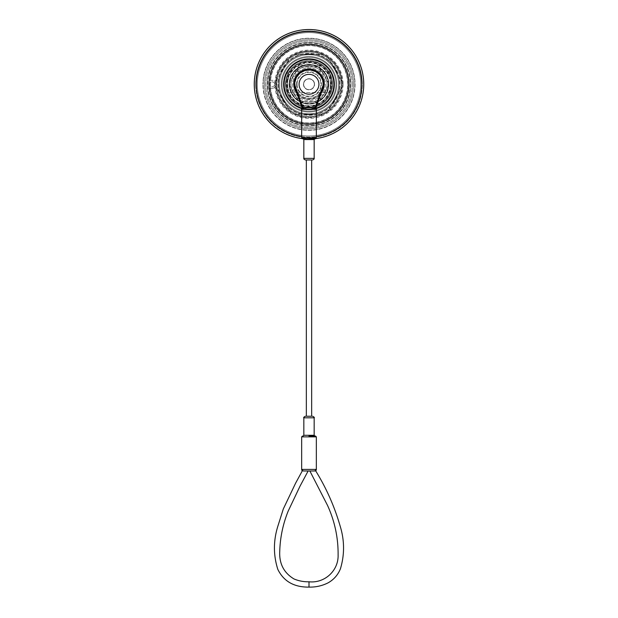 <?xml version="1.0" encoding="UTF-8"?>
<svg xmlns="http://www.w3.org/2000/svg" width="618" height="618" viewBox="0 0 618 618"><rect width="100%" height="100%" fill="white"/><g stroke="black" fill="none" stroke-linecap="round" stroke-linejoin="round"><path stroke-width="0.46" stroke-dasharray="3.09 2.32" d="M355.056 84.272A46.056 46.056 0 0 1 309 130.328A46.056 46.056 0 0 1 262.944 84.272A46.056 46.056 0 0 0 309 130.328A46.056 46.056 0 0 0 355.056 84.272A46.056 46.056 0 0 0 309 38.216A46.056 46.056 0 0 0 262.944 84.272A46.056 46.056 0 0 1 309 38.216A46.056 46.056 0 0 1 355.056 84.272M264.527 84.272A44.473 44.473 0 0 0 309 128.745A44.473 44.473 0 0 0 353.473 84.272A44.473 44.473 0 0 1 309 128.745A44.473 44.473 0 0 1 264.527 84.272A44.473 44.473 0 0 0 309 128.745A44.473 44.473 0 0 0 353.473 84.272A44.473 44.473 0 0 0 309 39.799A44.473 44.473 0 0 0 264.527 84.272A44.473 44.473 0 0 0 309 128.745A44.473 44.473 0 0 0 353.473 84.272A44.473 44.473 0 0 0 309 39.799A44.473 44.473 0 0 0 264.527 84.272A44.473 44.473 0 0 0 309 128.745A44.473 44.473 0 0 0 353.473 84.272A44.473 44.473 0 0 0 309 39.799A44.473 44.473 0 0 0 264.527 84.272A44.473 44.473 0 0 0 309 128.745A44.473 44.473 0 0 0 353.473 84.272A44.473 44.473 0 0 0 309 39.799A44.473 44.473 0 0 0 264.527 84.272A44.473 44.473 0 0 0 309 128.745A44.473 44.473 0 0 0 353.473 84.272A44.473 44.473 0 0 0 309 39.799A44.473 44.473 0 0 0 264.527 84.272A44.473 44.473 0 0 0 309 128.745A44.473 44.473 0 0 0 353.473 84.272A44.473 44.473 0 0 0 309 39.799A44.473 44.473 0 0 0 264.527 84.272A44.473 44.473 0 0 1 309 39.799A44.473 44.473 0 0 1 353.473 84.272A44.473 44.473 0 0 0 309 39.799A44.473 44.473 0 0 0 264.527 84.272M360.688 84.272A51.688 51.688 0 0 0 309 32.584A51.688 51.688 0 0 0 257.312 84.272A51.688 51.688 0 0 1 309 32.584A51.688 51.688 0 0 1 360.688 84.272A51.688 51.688 0 0 1 309 135.968A51.688 51.688 0 0 1 257.312 84.272A51.688 51.688 0 0 0 309 135.968A51.688 51.688 0 0 0 360.688 84.272M255.721 84.272A53.279 53.279 0 0 1 309 30.993A53.279 53.279 0 0 1 362.279 84.272A53.279 53.279 0 0 0 309 30.993A53.279 53.279 0 0 0 255.721 84.272A53.279 53.279 0 0 0 309 137.551A53.279 53.279 0 0 0 362.279 84.272A53.279 53.279 0 0 0 309 30.993A53.279 53.279 0 0 0 255.721 84.272A53.279 53.279 0 0 0 309 137.551A53.279 53.279 0 0 0 362.279 84.272A53.279 53.279 0 0 0 309 30.993A53.279 53.279 0 0 0 255.721 84.272A53.279 53.279 0 0 0 309 137.551A53.279 53.279 0 0 0 362.279 84.272A53.279 53.279 0 0 1 309 137.551A53.279 53.279 0 0 1 255.721 84.272M268.737 84.272A40.263 40.263 0 0 0 309 124.542A40.263 40.263 0 0 0 349.263 84.272A40.263 40.263 0 0 0 309 44.009A40.263 40.263 0 0 0 268.737 84.272A40.263 40.263 0 0 0 309 124.542A40.263 40.263 0 0 0 349.263 84.272A40.263 40.263 0 0 0 309 44.009A40.263 40.263 0 0 0 268.737 84.272A40.263 40.263 0 0 0 309 124.542A40.263 40.263 0 0 0 349.263 84.272A40.263 40.263 0 0 0 309 44.009A40.263 40.263 0 0 0 268.737 84.272A40.263 40.263 0 0 0 309 124.542A40.263 40.263 0 0 0 349.263 84.272A40.263 40.263 0 0 0 309 44.009A40.263 40.263 0 0 0 268.737 84.272M270.081 84.272A38.919 38.919 0 0 0 309 123.191A38.919 38.919 0 0 0 347.919 84.272A38.919 38.919 0 0 0 309 45.353A38.919 38.919 0 0 0 270.081 84.272A38.919 38.919 0 0 0 309 123.191A38.919 38.919 0 0 0 347.919 84.272A38.919 38.919 0 0 0 309 45.353A38.919 38.919 0 0 0 270.081 84.272M363.546 84.272A54.546 54.546 0 0 0 309 29.726A54.546 54.546 0 0 0 254.454 84.272A54.546 54.546 0 0 0 309 138.818A54.546 54.546 0 0 0 363.546 84.272A54.546 54.546 0 0 0 309 29.726A54.546 54.546 0 0 0 254.454 84.272A54.546 54.546 0 0 0 309 138.818A54.546 54.546 0 0 0 363.546 84.272M274.686 84.272A2.379 2.379 0 0 0 272.306 81.893A2.379 2.379 0 0 0 269.927 84.272A2.379 2.379 0 0 0 272.306 86.651A2.379 2.379 0 0 0 274.686 84.272A2.379 2.379 0 0 0 272.306 81.893A2.379 2.379 0 0 0 269.927 84.272A2.379 2.379 0 0 0 272.306 86.651A2.379 2.379 0 0 0 274.686 84.272M276.269 84.272A3.971 3.971 0 0 0 272.306 80.309L269.332 80.309A39.869 39.869 0 0 0 269.332 88.243L272.306 88.243A3.971 3.971 0 0 0 276.269 84.272A3.971 3.971 0 0 0 272.306 80.309L269.332 80.309A39.869 39.869 0 0 0 330.074 118.123A39.869 39.869 0 0 0 330.074 50.429A39.869 39.869 0 0 0 269.332 80.309A39.869 39.869 0 0 1 330.074 50.429A39.869 39.869 0 0 1 330.074 118.123A39.869 39.869 0 0 1 269.332 88.243L272.306 88.243A3.971 3.971 0 0 0 276.269 84.272M331.851 84.272A22.851 22.851 0 0 1 309 107.123A22.851 22.851 0 0 1 286.149 84.272A22.851 22.851 0 0 1 309 61.421A22.851 22.851 0 0 1 331.851 84.272A22.851 22.851 0 0 1 309 107.123A22.851 22.851 0 0 1 290.081 71.456L289.44 71.456A1.746 1.746 0 0 0 287.694 73.202L287.694 90.823A1.746 1.746 0 0 0 289.44 92.569L328.56 92.569A1.746 1.746 0 0 0 330.306 90.823L330.306 73.202A1.746 1.746 0 0 0 328.56 71.456L327.919 71.456A22.851 22.851 0 0 1 330.306 76.006L330.306 73.202A1.746 1.746 0 0 0 328.56 71.456L319.908 71.456L319.908 67.014A1.746 1.746 0 0 0 318.162 65.269L299.838 65.269A1.746 1.746 0 0 0 298.092 67.014L298.092 71.456L289.44 71.456A1.746 1.746 0 0 0 287.694 73.202L287.694 90.823A1.746 1.746 0 0 0 289.44 92.569L328.56 92.569A1.746 1.746 0 0 0 330.306 90.823L330.306 76.006A22.851 22.851 0 0 1 331.851 84.272M334.585 84.272A25.585 25.585 0 0 1 309 109.865A25.585 25.585 0 0 1 283.415 84.272A25.585 25.585 0 0 0 309 109.865A25.585 25.585 0 0 0 334.585 84.272A25.585 25.585 0 0 1 309 109.865A25.585 25.585 0 0 1 283.415 84.272A25.585 25.585 0 0 0 309 109.865A25.585 25.585 0 0 0 334.585 84.272A25.585 25.585 0 0 0 309 58.687A25.585 25.585 0 0 0 283.415 84.272A25.585 25.585 0 0 1 309 58.687A25.585 25.585 0 0 1 334.585 84.272A25.585 25.585 0 0 0 309 58.687A25.585 25.585 0 0 0 283.415 84.272A25.585 25.585 0 0 1 309 58.687A25.585 25.585 0 0 1 334.585 84.272M336.771 84.272A27.771 27.771 0 0 0 309 56.501A27.771 27.771 0 0 0 281.229 84.272A27.771 27.771 0 0 0 309 112.043A27.771 27.771 0 0 0 336.771 84.272A27.771 27.771 0 0 0 309 56.501A27.771 27.771 0 0 0 281.229 84.272A27.771 27.771 0 0 0 309 112.043A27.771 27.771 0 0 0 336.771 84.272A27.771 27.771 0 0 0 309 56.501A27.771 27.771 0 0 0 281.229 84.272A27.771 27.771 0 0 0 309 112.043A27.771 27.771 0 0 0 336.771 84.272A27.771 27.771 0 0 0 309 56.501A27.771 27.771 0 0 0 281.229 84.272A27.771 27.771 0 0 0 309 112.043A27.771 27.771 0 0 0 336.771 84.272A27.771 27.771 0 0 0 309 56.501A27.771 27.771 0 0 0 281.229 84.272A27.771 27.771 0 0 0 309 112.043A27.771 27.771 0 0 0 336.771 84.272A27.771 27.771 0 0 0 309 56.501A27.771 27.771 0 0 0 281.229 84.272A27.771 27.771 0 0 0 309 112.043A27.771 27.771 0 0 0 336.771 84.272A27.771 27.771 0 0 0 309 56.501A27.771 27.771 0 0 0 281.229 84.272A27.771 27.771 0 0 0 309 112.043A27.771 27.771 0 0 0 336.771 84.272A27.771 27.771 0 0 0 309 56.501A27.771 27.771 0 0 0 281.229 84.272A27.771 27.771 0 0 0 309 112.043A27.771 27.771 0 0 0 336.771 84.272M338.556 84.272A29.556 29.556 0 0 0 309 54.716A29.556 29.556 0 0 0 279.444 84.272A29.556 29.556 0 0 0 309 113.828A29.556 29.556 0 0 0 338.556 84.272A29.556 29.556 0 0 0 309 54.716A29.556 29.556 0 0 0 279.444 84.272A29.556 29.556 0 0 0 309 113.828A29.556 29.556 0 0 0 338.556 84.272A29.556 29.556 0 0 0 309 54.716A29.556 29.556 0 0 0 279.444 84.272A29.556 29.556 0 0 0 309 113.828A29.556 29.556 0 0 0 338.556 84.272A29.556 29.556 0 0 0 309 54.716A29.556 29.556 0 0 0 279.444 84.272A29.556 29.556 0 0 0 309 113.828A29.556 29.556 0 0 0 338.556 84.272A29.556 29.556 0 0 0 309 54.716A29.556 29.556 0 0 0 279.444 84.272A29.556 29.556 0 0 0 309 113.828A29.556 29.556 0 0 0 338.556 84.272M276.864 84.272A32.136 32.136 0 0 1 309 52.144A32.136 32.136 0 0 1 341.136 84.272A32.136 32.136 0 0 1 309 116.408A32.136 32.136 0 0 1 276.864 84.272A32.136 32.136 0 0 1 309 52.144A32.136 32.136 0 0 1 341.136 84.272A32.136 32.136 0 0 1 309 116.408A32.136 32.136 0 0 1 276.864 84.272M354.817 84.272A45.817 45.817 0 0 0 309 38.455A45.817 45.817 0 0 0 263.183 84.272A45.817 45.817 0 0 0 309 130.097A45.817 45.817 0 0 0 354.817 84.272A45.817 45.817 0 0 0 309 38.455A45.817 45.817 0 0 0 263.183 84.272A45.817 45.817 0 0 0 309 130.097A45.817 45.817 0 0 0 354.817 84.272M298.092 71.456L290.081 71.456A22.851 22.851 0 0 1 327.919 71.456L319.908 71.456L319.908 67.014A1.746 1.746 0 0 0 318.162 65.269L299.838 65.269A1.746 1.746 0 0 0 298.092 67.014L298.092 71.456M330.815 84.272A21.815 21.815 0 0 1 309 106.095A21.815 21.815 0 0 1 287.185 84.272A21.815 21.815 0 0 1 309 62.457A21.815 21.815 0 0 1 330.815 84.272M289.564 84.272A19.436 19.436 0 0 0 309 103.716A19.436 19.436 0 0 0 328.436 84.272A19.436 19.436 0 0 0 309 64.836A19.436 19.436 0 0 0 289.564 84.272A19.436 19.436 0 0 0 309 103.716A19.436 19.436 0 0 0 328.436 84.272A19.436 19.436 0 0 0 309 64.836A19.436 19.436 0 0 0 289.564 84.272M285.392 84.272A23.608 23.608 0 0 1 309 60.672A23.608 23.608 0 0 1 332.608 84.272A23.608 23.608 0 0 1 309 107.88A23.608 23.608 0 0 1 285.392 84.272M333.797 84.272A24.797 24.797 0 0 0 309 59.482A24.797 24.797 0 0 0 284.203 84.272A24.797 24.797 0 0 0 309 109.069A24.797 24.797 0 0 0 333.797 84.272A24.797 24.797 0 0 0 309 59.482A24.797 24.797 0 0 0 284.203 84.272A24.797 24.797 0 0 0 309 109.069A24.797 24.797 0 0 0 333.797 84.272M343.114 84.272A34.114 34.114 0 0 1 309 118.393A34.114 34.114 0 0 1 274.886 84.272A34.114 34.114 0 0 1 309 50.158A34.114 34.114 0 0 1 343.114 84.272M276.076 84.272A32.924 32.924 0 0 0 309 117.204A32.924 32.924 0 0 0 341.924 84.272A32.924 32.924 0 0 0 309 51.348A32.924 32.924 0 0 0 276.076 84.272A32.924 32.924 0 0 0 309 117.204A32.924 32.924 0 0 0 341.924 84.272A32.924 32.924 0 0 0 309 51.348A32.924 32.924 0 0 0 276.076 84.272M278.054 84.272A30.946 30.946 0 0 0 309 115.218A30.946 30.946 0 0 0 339.946 84.272A30.946 30.946 0 0 0 309 53.333A30.946 30.946 0 0 0 278.054 84.272A30.946 30.946 0 0 0 309 115.218A30.946 30.946 0 0 0 339.946 84.272A30.946 30.946 0 0 0 309 53.333A30.946 30.946 0 0 0 278.054 84.272M282.024 84.272A26.976 26.976 0 0 0 309 111.248A26.976 26.976 0 0 0 335.976 84.272A26.976 26.976 0 0 0 309 57.296A26.976 26.976 0 0 0 282.024 84.272A26.976 26.976 0 0 0 309 111.248A26.976 26.976 0 0 0 335.976 84.272A26.976 26.976 0 0 0 309 57.296A26.976 26.976 0 0 0 282.024 84.272M297.096 84.272A11.904 11.904 0 0 0 309 96.176A11.904 11.904 0 0 0 320.904 84.272A11.904 11.904 0 0 0 309 72.376A11.904 11.904 0 0 0 297.096 84.272A11.904 11.904 0 0 0 309 96.176A11.904 11.904 0 0 0 320.904 84.272A11.904 11.904 0 0 0 309 72.376A11.904 11.904 0 0 0 297.096 84.272M289.162 84.272A19.838 19.838 0 0 0 309 104.11A19.838 19.838 0 0 0 328.838 84.272A19.838 19.838 0 0 0 309 64.434A19.838 19.838 0 0 0 289.162 84.272A19.838 19.838 0 0 0 309 104.11A19.838 19.838 0 0 0 328.838 84.272A19.838 19.838 0 0 0 309 64.434A19.838 19.838 0 0 0 289.162 84.272M275.698 82.225A33.364 33.364 0 0 0 327.424 112.09A33.364 33.364 0 0 0 323.878 54.407A33.364 33.364 0 0 0 275.698 82.225L290.576 56.462L275.698 82.225M294.122 54.407L323.878 54.407L294.122 54.407M327.424 56.462L342.302 82.225L327.424 56.462M342.364 84.272A33.364 33.364 0 0 0 309 50.908A33.364 33.364 0 0 0 275.636 84.272A33.364 33.364 0 0 0 309 117.636A33.364 33.364 0 0 0 342.364 84.272M347.679 84.272A38.679 38.679 0 0 0 309 45.593A38.679 38.679 0 0 0 270.321 84.272A38.679 38.679 0 0 0 309 122.951A38.679 38.679 0 0 0 347.679 84.272A38.679 38.679 0 0 0 309 45.593A38.679 38.679 0 0 0 270.321 84.272A38.679 38.679 0 0 0 309 122.951A38.679 38.679 0 0 0 347.679 84.272M342.302 86.319L327.424 112.09L342.302 86.319M323.878 114.137L294.122 114.137L323.878 114.137M290.576 112.09L275.698 86.319L290.576 112.09M323.84 84.272A14.84 14.84 0 0 1 309 99.112A14.84 14.84 0 0 1 294.16 84.272A14.84 14.84 0 0 1 309 69.44A14.84 14.84 0 0 1 323.84 84.272M294.956 84.272A14.044 14.044 0 0 0 309 98.316A14.044 14.044 0 0 0 323.044 84.272A14.044 14.044 0 0 1 309 98.316A14.044 14.044 0 0 1 294.956 84.272A14.044 14.044 0 0 1 309 70.228A14.044 14.044 0 0 1 323.044 84.272A14.044 14.044 0 0 0 309 70.228A14.044 14.044 0 0 0 294.956 84.272M293.766 84.272A15.234 15.234 0 0 0 309 99.506A15.234 15.234 0 0 0 324.234 84.272A15.234 15.234 0 0 0 309 69.038A15.234 15.234 0 0 0 293.766 84.272M289.294 84.882L291.58 88.837A18.007 18.007 0 0 1 291.58 79.714L289.294 83.669A19.714 19.714 0 0 0 289.294 84.882L291.58 88.837A18.007 18.007 0 0 1 309 66.265A18.007 18.007 0 0 1 326.42 88.837L328.706 84.882A19.714 19.714 0 0 0 328.714 84.272A19.714 19.714 0 0 1 309 103.994A19.714 19.714 0 0 1 289.286 84.272A19.714 19.714 0 0 1 309 64.558A19.714 19.714 0 0 1 328.714 84.272A19.714 19.714 0 0 1 309 103.994A19.714 19.714 0 0 1 289.286 84.272A19.714 19.714 0 0 1 309 64.558A19.714 19.714 0 0 1 328.714 84.272A19.714 19.714 0 0 1 309 103.994A19.714 19.714 0 0 1 289.286 84.272A19.714 19.714 0 0 1 309 64.558A19.714 19.714 0 0 1 328.714 84.272A19.714 19.714 0 0 1 309 103.994A19.714 19.714 0 0 1 289.286 84.272A19.714 19.714 0 0 1 309 64.558A19.714 19.714 0 0 1 328.714 84.272A19.714 19.714 0 0 0 328.706 83.669L326.42 79.714A18.007 18.007 0 0 1 326.42 88.837L328.706 84.882M299.668 101.646L304.241 101.646A18.007 18.007 0 0 1 296.339 97.08L298.618 101.035A19.714 19.714 0 0 0 299.668 101.646L304.241 101.646A18.007 18.007 0 0 1 309 66.265A18.007 18.007 0 0 1 327.007 84.272A18.007 18.007 0 0 1 309 102.287A18.007 18.007 0 0 1 290.993 84.272A18.007 18.007 0 0 1 309 66.265A18.007 18.007 0 0 1 327.007 84.272A18.007 18.007 0 0 1 309 102.287A18.007 18.007 0 0 1 290.993 84.272A18.007 18.007 0 0 1 309 66.265A18.007 18.007 0 0 1 327.007 84.272A18.007 18.007 0 0 1 309 102.287A18.007 18.007 0 0 1 290.993 84.272A18.007 18.007 0 0 1 309 66.265A18.007 18.007 0 0 1 327.007 84.272A18.007 18.007 0 0 1 309 102.287A18.007 18.007 0 0 1 304.241 66.906A18.007 18.007 0 0 1 327.007 84.272A18.007 18.007 0 0 1 309 102.287A18.007 18.007 0 0 1 291.58 79.714L289.294 83.669M318.332 66.906L313.759 66.906A18.007 18.007 0 0 1 321.661 71.464L319.382 67.509A19.714 19.714 0 0 0 318.332 66.906L313.759 66.906A18.007 18.007 0 0 1 321.661 71.464L319.382 67.509M328.706 83.669L326.42 79.714A18.007 18.007 0 0 1 313.759 101.646L318.332 101.646A19.714 19.714 0 0 0 319.382 101.035L321.661 97.08A18.007 18.007 0 0 1 313.759 101.646L318.332 101.646M319.382 101.035L321.661 97.08A18.007 18.007 0 0 1 296.339 97.08L298.618 101.035M298.618 67.509L296.339 71.464A18.007 18.007 0 0 1 304.241 66.906L299.668 66.906A19.714 19.714 0 0 0 298.618 67.509L296.339 71.464A18.007 18.007 0 0 1 304.241 66.906L299.668 66.906M326.42 79.714L321.661 71.464L326.42 79.714M321.661 97.08L326.42 88.837L321.661 97.08M304.241 101.646L313.759 101.646L304.241 101.646M291.58 88.837L296.339 97.08L291.58 88.837M296.339 71.464L291.58 79.714L296.339 71.464M313.759 66.906L304.241 66.906L313.759 66.906M322.882 84.272A13.882 13.882 0 0 0 309 70.39A13.882 13.882 0 0 0 295.118 84.272A13.882 13.882 0 0 0 309 98.162A13.882 13.882 0 0 0 322.882 84.272M330.421 84.272A21.421 21.421 0 0 0 309 62.851A21.421 21.421 0 0 0 287.579 84.272A21.421 21.421 0 0 0 309 105.693A21.421 21.421 0 0 0 330.421 84.272A21.421 21.421 0 0 0 309 62.851A21.421 21.421 0 0 0 287.579 84.272A21.421 21.421 0 0 0 309 105.693A21.421 21.421 0 0 0 330.421 84.272M334.307 84.272A25.307 25.307 0 0 0 309 58.965A25.307 25.307 0 0 0 283.693 84.272A25.307 25.307 0 0 0 309 109.587A25.307 25.307 0 0 0 334.307 84.272A25.307 25.307 0 0 0 309 58.965A25.307 25.307 0 0 0 283.693 84.272A25.307 25.307 0 0 0 309 109.587A25.307 25.307 0 0 0 334.307 84.272M292.615 84.272A16.385 16.385 0 0 0 309 100.657A16.385 16.385 0 0 0 325.385 84.272A16.385 16.385 0 0 0 309 67.887A16.385 16.385 0 0 0 292.615 84.272A16.385 16.385 0 0 0 309 100.657A16.385 16.385 0 0 0 325.385 84.272A16.385 16.385 0 0 0 309 67.887A16.385 16.385 0 0 0 292.615 84.272A16.385 16.385 0 0 0 309 100.657A16.385 16.385 0 0 0 325.385 84.272A16.385 16.385 0 0 0 309 67.887A16.385 16.385 0 0 0 292.615 84.272M296.501 84.272A12.499 12.499 0 0 0 309 96.771A12.499 12.499 0 0 0 321.499 84.272A12.499 12.499 0 0 0 309 71.781A12.499 12.499 0 0 0 296.501 84.272M286.706 84.272A22.294 22.294 0 0 0 309 106.566A22.294 22.294 0 0 0 331.294 84.272A22.294 22.294 0 0 0 309 61.978A22.294 22.294 0 0 0 286.706 84.272M328.158 84.272A19.158 19.158 0 0 0 309 65.114A19.158 19.158 0 0 0 289.842 84.272A19.158 19.158 0 0 0 309 103.438A19.158 19.158 0 0 0 328.158 84.272M332.484 84.272A23.484 23.484 0 0 0 309 60.788A23.484 23.484 0 0 0 285.516 84.272A23.484 23.484 0 0 0 309 107.756A23.484 23.484 0 0 0 332.484 84.272A23.484 23.484 0 0 0 309 60.788A23.484 23.484 0 0 0 285.516 84.272A23.484 23.484 0 0 0 309 107.756A23.484 23.484 0 0 0 332.484 84.272M256.238 84.272A52.762 52.762 0 0 1 309 31.51A52.762 52.762 0 0 1 361.762 84.272A52.762 52.762 0 0 1 309 137.034A52.762 52.762 0 0 1 256.238 84.272M363.747 84.272A54.747 54.747 0 0 0 309 29.525A54.747 54.747 0 0 0 254.253 84.272A54.747 54.747 0 0 0 309 139.019A54.747 54.747 0 0 0 363.747 84.272M267.741 84.272A41.259 41.259 0 0 1 309 43.013A41.259 41.259 0 0 1 350.259 84.272A41.259 41.259 0 0 1 309 125.531A41.259 41.259 0 0 1 267.741 84.272M352.245 84.272A43.245 43.245 0 0 0 309 41.035A43.245 43.245 0 0 0 265.755 84.272A43.245 43.245 0 0 0 309 127.517A43.245 43.245 0 0 0 352.245 84.272A43.245 43.245 0 0 0 309 41.035A43.245 43.245 0 0 0 265.755 84.272A43.245 43.245 0 0 0 309 127.517A43.245 43.245 0 0 0 352.245 84.272M303.446 84.272A5.554 5.554 0 0 0 309 89.826A5.554 5.554 0 0 0 314.554 84.272A5.554 5.554 0 0 1 309 89.826A5.554 5.554 0 0 1 303.446 84.272A5.554 5.554 0 0 1 309 78.718A5.554 5.554 0 0 1 314.554 84.272A5.554 5.554 0 0 0 309 78.718A5.554 5.554 0 0 0 303.446 84.272M333.674 84.272A24.674 24.674 0 0 1 309 108.946A24.674 24.674 0 0 1 284.326 84.272A24.674 24.674 0 0 1 309 59.598A24.674 24.674 0 0 1 333.674 84.272A24.674 24.674 0 0 1 309 108.946A24.674 24.674 0 0 1 284.326 84.272A24.674 24.674 0 0 1 309 59.598A24.674 24.674 0 0 1 333.674 84.272M324.064 84.867A15.071 15.071 0 0 0 309 69.201A15.071 15.071 0 0 0 293.936 84.867M348.668 84.272A39.668 39.668 0 0 0 309 44.604A39.668 39.668 0 0 0 269.332 84.272A39.668 39.668 0 0 0 309 123.948A39.668 39.668 0 0 0 348.668 84.272A39.668 39.668 0 0 0 309 44.604A39.668 39.668 0 0 0 269.332 84.272A39.668 39.668 0 0 0 309 123.948A39.668 39.668 0 0 0 348.668 84.272A39.668 39.668 0 0 0 309 44.604A39.668 39.668 0 0 0 269.332 84.272A39.668 39.668 0 0 0 309 123.948A39.668 39.668 0 0 0 348.668 84.272A39.668 39.668 0 0 0 309 44.604A39.668 39.668 0 0 0 269.332 84.272A39.668 39.668 0 0 0 309 123.948A39.668 39.668 0 0 0 348.668 84.272M350.815 84.272A41.815 41.815 0 0 0 309 42.457A41.815 41.815 0 0 0 267.185 84.272A41.815 41.815 0 0 0 309 126.087A41.815 41.815 0 0 0 350.815 84.272A41.815 41.815 0 0 0 309 42.457A41.815 41.815 0 0 0 267.185 84.272A41.815 41.815 0 0 0 309 126.087A41.815 41.815 0 0 0 350.815 84.272A41.815 41.815 0 0 0 309 42.457A41.815 41.815 0 0 0 267.185 84.272A41.815 41.815 0 0 0 309 126.087A41.815 41.815 0 0 0 350.815 84.272M339.429 84.272A30.429 30.429 0 0 0 309 53.843A30.429 30.429 0 0 0 278.571 84.272A30.429 30.429 0 0 0 309 114.701A30.429 30.429 0 0 0 339.429 84.272A30.429 30.429 0 0 0 309 53.843A30.429 30.429 0 0 0 278.571 84.272A30.429 30.429 0 0 0 309 114.701A30.429 30.429 0 0 0 339.429 84.272M316.092 138.556A54.747 54.747 0 0 1 301.908 138.556M301.661 136.524A52.762 52.762 0 0 0 316.339 136.524M302.063 108.281A24.99 24.99 0 0 0 315.937 108.281M296.934 93.31A15.071 15.071 0 0 0 321.066 93.31M309 78.919A5.353 5.353 0 0 1 314.353 84.272A5.353 5.353 0 0 1 309 89.625A5.353 5.353 0 0 1 303.647 84.272A5.353 5.353 0 0 1 309 78.919A5.353 5.353 0 0 1 314.353 84.272A5.353 5.353 0 0 1 309 89.625A5.353 5.353 0 0 1 303.647 84.272A5.353 5.353 0 0 1 309 78.919M313.233 109.34C312.306 107.965 310.893 107.439 309 107.771C307.131 107.432 305.717 107.957 304.767 109.34L313.233 109.34L313.233 107.756L315.682 107.756L315.381 109.34L316.339 109.34M303.732 470.986C301.785 470.986 301.785 470.986 303.732 470.986L303.732 470.986A1.584 1.452 90 0 1 302.279 469.394L315.721 469.394A1.584 1.452 90 0 1 314.268 470.986L312.808 470.986L314.268 470.986C316.223 470.986 316.223 470.986 314.268 470.986M309 159.962L311.657 159.962L309 159.962M311.657 416.238L306.343 416.238L311.657 416.238M301.661 109.34L302.619 109.34L302.998 108.019L303.986 107.756L314.014 107.756L315.002 108.019L315.381 109.34M302.619 109.34L302.318 107.756L304.767 107.756L304.767 109.34M303.647 84.272A5.353 5.353 0 0 0 309 89.625A5.353 5.353 0 0 0 314.353 84.272A5.353 5.353 0 0 0 309 78.919A5.353 5.353 0 0 0 303.647 84.272A5.353 5.353 0 0 0 309 89.625A5.353 5.353 0 0 0 314.353 84.272A5.353 5.353 0 0 0 309 78.919A5.353 5.353 0 0 0 303.647 84.272M309 138.78L314.948 138.78L309 138.78M313.233 107.756L315.945 107.756L324.272 84.272L323.477 84.141L315.103 107.756M302.897 107.756L294.523 84.141L293.728 84.272A15.272 15.272 0 0 1 309 69A15.272 15.272 0 0 1 324.272 84.272A15.272 15.272 0 0 0 309 69A15.272 15.272 0 0 0 293.728 84.272L302.055 107.756L304.767 107.756M305.192 470.986C308.93 470.986 308.93 470.986 305.192 470.986M309.865 470.986L312.808 470.986M301.661 436.864L316.339 436.864M314.16 435.281L303.84 435.281M316.339 137.984L301.661 137.984M303.84 139.568L314.16 139.568M314.16 158.37L303.84 158.37M303.84 417.822L314.16 417.822M309 581.785L309 587.1M294.523 84.141A14.477 14.477 0 0 1 309 69.795A14.477 14.477 0 0 1 323.477 84.141"/><path stroke-width="0.93" d="M316.339 136.524A52.762 52.762 0 0 0 361.762 84.272A52.762 52.762 0 0 0 309 31.51A52.762 52.762 0 0 0 256.238 84.272A52.762 52.762 0 0 0 301.661 136.524M301.908 138.556A54.747 54.747 0 0 1 254.253 84.272A54.747 54.747 0 0 1 309 29.525A54.747 54.747 0 0 1 363.747 84.272A54.747 54.747 0 0 1 316.092 138.556M315.937 108.281A24.99 24.99 0 0 0 309 59.282A24.99 24.99 0 0 0 302.063 108.281M293.936 84.867A15.071 15.071 0 0 0 296.934 93.31M321.066 93.31A15.071 15.071 0 0 0 324.064 84.867M309 74.361A9.919 9.919 0 0 1 318.919 84.272A9.919 9.919 0 0 1 309 94.191A9.919 9.919 0 0 1 299.081 84.272A9.919 9.919 0 0 1 309 74.361M309 436.069L315.543 436.069L309 436.069M309 138.78L315.543 138.78L309 138.78M305.192 470.986C308.93 470.986 308.93 470.986 305.192 470.986L303.732 470.986C301.785 470.986 301.785 470.986 303.732 470.986L309.865 470.986L327.54 505.439C334.74 521.229 338.262 537.737 338.108 554.972C338.633 570.592 324.736 583.462 309 581.785C303.786 581.909 298.788 580.966 293.998 578.958C283.894 572.863 279.143 563.709 279.738 551.472C280.132 537.536 282.951 524.072 288.189 511.094L300.008 486.196L308.127 470.986M311.657 159.962L305.431 159.962L311.657 159.962L311.657 416.238L306.343 416.238L306.343 159.962M306.343 416.238L311.657 416.238M312.808 470.986L312.816 470.986C309.062 470.986 309.062 470.986 312.808 470.986C309.062 470.986 309.062 470.986 312.808 470.986L314.268 470.986C316.223 470.986 316.223 470.986 314.268 470.986L303.732 470.986A1.584 1.452 90 0 1 302.279 469.394L315.721 469.394A1.584 1.452 90 0 1 314.268 470.986M309 581.785L309 587.1C315.728 587.27 322.094 585.856 328.073 582.851C333.836 579.607 337.953 574.91 340.441 568.769C344.682 554.578 344.574 540.302 340.109 525.933C334.493 506.536 326.381 488.22 315.767 470.986L315.28 470.986M315.103 107.756L315.682 107.756M302.318 107.756L302.897 107.756M302.055 107.756L293.728 84.272L294.523 84.141L302.913 107.787M315.087 107.787L323.477 84.141L324.272 84.272A15.272 15.272 0 0 0 309 69A15.272 15.272 0 0 0 293.728 84.272A15.272 15.272 0 0 1 309 69A15.272 15.272 0 0 1 324.272 84.272L315.945 107.756M303.986 107.756L314.014 107.756M315.767 470.986L316.339 469.765L316.339 436.864L301.661 436.864L302.457 436.069M303.052 436.069L303.84 435.281L314.16 435.281L314.16 417.822L303.84 417.822C303.345 417.559 303.871 417.026 305.431 416.238M316.339 137.984L316.339 109.34L301.661 109.34L301.661 137.984L316.339 137.984L315.543 138.78M303.84 139.568L303.84 158.37L314.16 158.37L314.16 139.568L303.84 139.568L303.052 138.78M323.477 84.141A14.477 14.477 0 0 0 309 69.795A14.477 14.477 0 0 0 294.523 84.141M316.339 436.864L315.543 436.069M314.16 158.37C314.423 158.865 313.898 159.39 312.569 159.962M314.16 417.822C314.655 417.559 314.129 417.026 312.569 416.238M309 587.1C294.145 587.309 283.755 581.414 277.837 569.417C273.349 555.335 273.303 541.105 277.691 526.729L283.314 508.946L295.597 483.183L302.233 470.986L301.661 469.757L301.661 436.864M303.84 435.281L303.84 417.822M303.84 158.37C303.577 158.865 304.102 159.39 305.431 159.962M301.661 109.34C301.105 109.201 301.63 108.668 303.245 107.756M316.339 109.34C316.895 109.201 316.37 108.668 314.755 107.756M314.16 139.568L314.948 138.78M301.661 137.984L302.457 138.78M314.16 435.281L314.948 436.069"/></g></svg>
